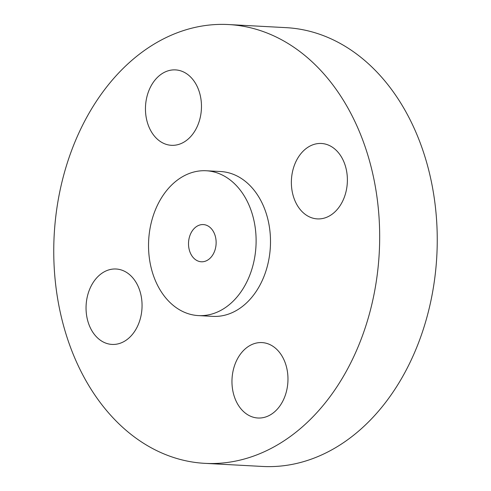 <?xml version="1.0" encoding="UTF-8"?>
<svg xmlns="http://www.w3.org/2000/svg" width="491" height="491" viewBox="0 0 491 491"><rect width="100%" height="100%" fill="white"/><g stroke="black" fill="none" stroke-linecap="round" stroke-linejoin="round"><path stroke-width="0.74" d="M193.724 258.113A18.627 13.797 -86.9 0 0 201.322 261.777A18.627 13.797 -86.9 0 0 215.193 249.379A18.627 13.797 -86.9 0 0 210.921 228.241A18.627 13.797 -86.9 0 0 203.323 224.577A18.627 13.797 -86.9 0 0 189.458 236.975A18.627 13.797 -86.9 0 0 193.724 258.113M235.815 185.015A72.527 53.728 -86.9 0 0 206.22 170.758A72.527 53.728 -86.9 0 0 152.216 219.035A72.527 53.728 -86.9 0 0 168.836 301.339A72.527 53.728 -86.9 0 0 198.425 315.596A72.527 53.728 -86.9 0 0 252.429 267.319A72.527 53.728 -86.9 0 0 235.815 185.015M198.425 315.596L212.818 316.37A72.527 53.728 -86.9 0 0 266.822 268.092A72.527 53.728 -86.9 0 0 250.207 185.794A72.527 53.728 -86.9 0 0 220.612 171.531L206.22 170.758M318.174 67.752A219.716 162.767 -86.9 0 0 228.518 24.55A219.716 162.767 -86.9 0 0 64.916 170.807A219.716 162.767 -86.9 0 0 115.256 420.155A219.716 162.767 -86.9 0 0 204.913 463.351A219.716 162.767 -86.9 0 0 368.514 317.094A219.716 162.767 -86.9 0 0 318.174 67.752M281.883 402.816A37.764 27.975 -86.9 0 0 285.621 364.027A37.764 27.975 -86.9 0 0 261.998 342.589A37.764 27.975 -86.9 0 0 238.049 357.779A37.764 27.975 -86.9 0 0 234.317 396.575A37.764 27.975 -86.9 0 0 257.941 418.007A37.764 27.975 -86.9 0 0 281.883 402.816M301.94 211.474A37.764 27.975 -86.9 0 0 317.346 218.894A37.764 27.975 -86.9 0 0 345.468 193.761A37.764 27.975 -86.9 0 0 336.814 150.903A37.764 27.975 -86.9 0 0 321.402 143.476A37.764 27.975 -86.9 0 0 293.287 168.616A37.764 27.975 -86.9 0 0 301.94 211.474M195.381 130.121A37.764 27.975 -86.9 0 0 199.119 91.332A37.764 27.975 -86.9 0 0 175.49 69.894A37.764 27.975 -86.9 0 0 151.547 85.084A37.764 27.975 -86.9 0 0 147.809 123.873A37.764 27.975 -86.9 0 0 171.433 145.311A37.764 27.975 -86.9 0 0 195.381 130.121M131.496 276.433A37.764 27.975 -86.9 0 0 116.085 269.007A37.764 27.975 -86.9 0 0 87.963 294.146A37.764 27.975 -86.9 0 0 96.617 336.998A37.764 27.975 -86.9 0 0 112.028 344.424A37.764 27.975 -86.9 0 0 140.144 319.285A37.764 27.975 -86.9 0 0 131.496 276.433M204.913 463.351L262.482 466.45A219.716 162.767 -86.9 0 0 426.084 320.193A219.716 162.767 -86.9 0 0 375.744 70.845A219.716 162.767 -86.9 0 0 286.087 27.649L228.518 24.55"/></g></svg>
